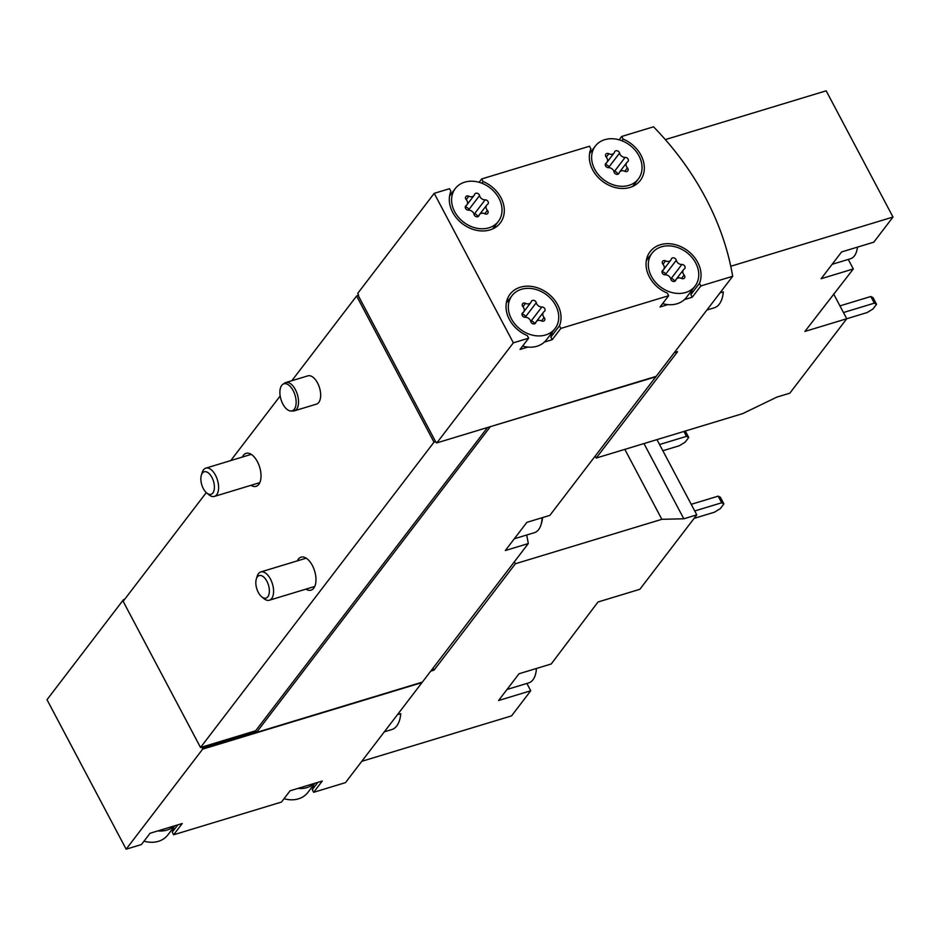 <?xml version="1.0" encoding="UTF-8"?>
<svg xmlns="http://www.w3.org/2000/svg" width="940" height="940" viewBox="0 0 940 940"><rect width="100%" height="100%" fill="white"/><g stroke="black" fill="none" stroke-linecap="round" stroke-linejoin="round"><path stroke-width="1.41" d="M433.011 668.175L434.045 670.138L515.402 563.741L661.854 519.315L683.803 518.786L696.787 514.85L639.858 589.298L598.016 601.988L551.228 663.981L519.033 673.745L498.564 700.523L530.748 690.759L526.882 683.451M434.045 670.138L430.755 671.136M384.331 731.837L391.733 729.593A32.007 16.662 73.1 0 0 400.757 713.672L397.456 714.67M530.748 690.759L511.536 715.892L361.782 761.318M696.787 514.85L656.966 439.626M124.703 599.285L123.504 599.649L47 699.701L126.148 849.184L202.652 749.133L421.99 682.593A265.903 212.64 37.4 0 0 421.931 682.252M421.99 682.593L345.474 782.644L313.643 792.303L322.267 781.034L297.886 788.425A27.084 21.655 37.4 0 0 314.454 783.396M674.286 352.664L677.576 351.666L596.219 458.05L742.682 413.623L776.828 397.127L789.823 393.19L846.752 318.742L833.604 293.903M876.562 304.29L873.048 297.639L870.816 296.511L874.341 303.162L876.562 304.29L872.978 308.978L867.15 312.55L804.91 331.432L853.309 268.946L821.125 278.722L841.594 251.944L873.789 242.179L893 217.046L826.166 90.816L665.344 139.602M893 217.046L730.768 266.267M706.88 310.036L714.294 307.791A32.007 16.662 73.1 0 0 723.307 291.858L720.016 292.857M853.309 268.946L848.268 259.428M732.683 276.289L656.179 376.341L436.853 442.881L513.357 342.83L528.644 338.188L527.269 335.58A29.54 23.629 37.4 0 1 510.056 294.185A29.54 23.629 37.4 0 1 545.365 291.6A29.54 23.629 37.4 0 1 559.453 325.816L560.839 328.424L668.669 295.712L667.283 293.104A29.54 23.629 37.4 0 1 650.081 251.709A29.54 23.629 37.4 0 1 685.389 249.124A29.54 23.629 37.4 0 1 699.477 283.339L700.852 285.948L732.683 276.289A265.903 212.64 37.4 0 0 653.535 126.806L621.704 136.465L623.091 139.073A29.54 23.629 37.4 0 1 640.293 180.468A29.54 23.629 37.4 0 1 604.984 183.053A29.54 23.629 37.4 0 1 590.896 148.837L589.521 146.229L481.691 178.941L483.066 181.549A29.54 23.629 37.4 0 1 500.28 222.945A29.54 23.629 37.4 0 1 464.971 225.53A29.54 23.629 37.4 0 1 450.883 191.314L449.496 188.705L434.21 193.346L357.705 293.397L358.587 295.054L356.613 296.006L291.835 380.724M144.008 841.183A27.084 21.655 37.4 0 0 158.413 841.323A27.084 21.655 37.4 0 0 165.816 837.152A27.084 21.655 37.4 0 0 167.837 834.943L174.863 825.743M284.021 798.706A27.084 21.655 37.4 0 0 298.426 798.847A27.084 21.655 37.4 0 0 305.829 794.676A27.084 21.655 37.4 0 0 307.85 792.455L314.877 783.267M545.623 334.969A27.084 21.655 37.4 0 0 555.047 328.577A27.084 21.655 37.4 0 0 546.681 294.925A27.084 21.655 37.4 0 0 512.018 295.677A27.084 21.655 37.4 0 0 515.273 324.512A27.084 21.655 37.4 0 0 545.623 334.969M525.554 303.35A2.761 2.209 37.4 0 0 522.957 306.757L525.554 303.35A4.829 3.854 37.4 0 0 530.771 302.621A4.829 3.854 37.4 0 0 531.288 301.611A2.761 2.209 37.4 0 1 536.282 302.715A4.829 3.854 37.4 0 0 541.863 306.981A2.761 2.209 37.4 0 1 544.26 311.504A4.829 3.854 37.4 0 0 543.438 312.256A4.829 3.854 37.4 0 0 544.107 317.497A2.761 2.209 37.4 0 1 541.511 320.916A4.829 3.854 37.4 0 0 536.282 321.645A4.829 3.854 37.4 0 0 535.777 322.655A2.761 2.209 37.4 0 1 530.783 321.539A4.829 3.854 37.4 0 0 525.19 317.285A2.761 2.209 37.4 0 1 522.804 312.762A4.829 3.854 37.4 0 0 523.627 312.01A4.829 3.854 37.4 0 0 522.957 306.757M488.894 227.833A27.084 21.655 37.4 0 0 498.318 221.452A27.084 21.655 37.4 0 0 489.963 187.8A27.084 21.655 37.4 0 0 455.289 188.552A27.084 21.655 37.4 0 0 458.544 217.375A27.084 21.655 37.4 0 0 488.894 227.833M468.825 196.213A2.761 2.209 37.4 0 0 466.228 199.633L468.825 196.213A4.829 3.854 37.4 0 0 474.054 195.485A4.829 3.854 37.4 0 0 474.571 194.474A2.761 2.209 37.4 0 1 479.565 195.591A4.829 3.854 37.4 0 0 485.146 199.844A2.761 2.209 37.4 0 1 487.543 204.368A4.829 3.854 37.4 0 0 486.709 205.12A4.829 3.854 37.4 0 0 487.39 210.36A2.761 2.209 37.4 0 1 484.781 213.78A4.829 3.854 37.4 0 0 479.565 214.508A4.829 3.854 37.4 0 0 479.048 215.518A2.761 2.209 37.4 0 1 474.054 214.414A4.829 3.854 37.4 0 0 468.473 210.149A2.761 2.209 37.4 0 1 466.076 205.625A4.829 3.854 37.4 0 0 466.91 204.873A4.829 3.854 37.4 0 0 466.228 199.633M685.636 292.493A27.084 21.655 37.4 0 0 695.059 286.101A27.084 21.655 37.4 0 0 686.705 252.449A27.084 21.655 37.4 0 0 652.031 253.201A27.084 21.655 37.4 0 0 655.286 282.035A27.084 21.655 37.4 0 0 685.636 292.493M665.567 260.874A2.761 2.209 37.4 0 0 662.97 264.281L665.567 260.874A4.829 3.854 37.4 0 0 670.796 260.145A4.829 3.854 37.4 0 0 671.301 259.135A2.761 2.209 37.4 0 1 676.307 260.239A4.829 3.854 37.4 0 0 681.888 264.493A2.761 2.209 37.4 0 1 684.273 269.028A4.829 3.854 37.4 0 0 683.451 269.78A4.829 3.854 37.4 0 0 684.12 275.021A2.761 2.209 37.4 0 1 681.524 278.428A4.829 3.854 37.4 0 0 676.307 279.168A4.829 3.854 37.4 0 0 675.789 280.179A2.761 2.209 37.4 0 1 670.796 279.062A4.829 3.854 37.4 0 0 665.215 274.809A2.761 2.209 37.4 0 1 662.817 270.285A4.829 3.854 37.4 0 0 663.64 269.533A4.829 3.854 37.4 0 0 662.97 264.281M628.919 185.356A27.084 21.655 37.4 0 0 638.342 178.976A27.084 21.655 37.4 0 0 629.976 145.312A27.084 21.655 37.4 0 0 595.314 146.076A27.084 21.655 37.4 0 0 598.569 174.899A27.084 21.655 37.4 0 0 628.919 185.356M608.85 153.737A2.761 2.209 37.4 0 0 606.253 157.156L608.85 153.737A4.829 3.854 37.4 0 0 614.067 153.008A4.829 3.854 37.4 0 0 614.584 151.998A2.761 2.209 37.4 0 1 619.577 153.114A4.829 3.854 37.4 0 0 625.159 157.368A2.761 2.209 37.4 0 1 627.556 161.892A4.829 3.854 37.4 0 0 626.733 162.643A4.829 3.854 37.4 0 0 627.403 167.884A2.761 2.209 37.4 0 1 624.806 171.303A4.829 3.854 37.4 0 0 619.577 172.032A4.829 3.854 37.4 0 0 619.072 173.042A2.761 2.209 37.4 0 1 614.067 171.938A4.829 3.854 37.4 0 0 608.486 167.672A2.761 2.209 37.4 0 1 606.1 163.149A4.829 3.854 37.4 0 0 606.923 162.397A4.829 3.854 37.4 0 0 606.253 157.156M619.131 139.825L621.704 136.465M479.118 182.301L481.691 178.941M528.644 338.188L520.032 349.457L527.834 347.095A27.084 21.655 37.4 0 0 536.999 346.237A27.084 21.655 37.4 0 0 544.401 342.066L552.215 339.693L560.839 328.424M668.669 295.712L660.045 306.981L667.858 304.619A27.084 21.655 37.4 0 0 677.023 303.761A27.084 21.655 37.4 0 0 684.426 299.59L692.24 297.216L700.852 285.948M434.21 193.346L513.357 342.83M126.148 849.184L141.435 844.543L150.059 833.275L157.861 830.901L182.243 823.511L173.63 834.779L281.459 802.067L290.072 790.798L297.886 788.425M206.283 492.607L123.14 601.33L200.525 747.488L202.135 747.006L202.57 747.829L256.091 731.602L256.526 732.425L422.342 682.123L528.303 543.555A265.903 212.64 37.4 0 0 526.694 535.024M202.135 747.006L255.645 730.768L256.091 731.602M202.652 749.133L202.57 747.829M123.88 600.355L123.504 599.649M489.834 426.807L655.814 376.811A265.903 212.64 37.4 0 0 655.756 376.47M655.814 376.811L549.853 515.379L526.882 522.346L516.095 536.435L505.321 550.535L528.303 543.555M489.998 427.113L256.526 732.425M280.179 395.975L230.77 460.577M285.737 382.568L307.862 375.859A14.77 7.685 73.1 0 1 317.544 382.944A14.77 7.685 73.1 0 1 316.439 404.13L294.314 410.851A14.77 7.685 -106.9 0 0 297.381 394.471A14.77 7.685 -106.9 0 0 285.737 382.568A14.77 7.685 -106.9 0 0 284.585 383.132L282.822 384.343A14.112 7.344 -106.9 0 0 282.858 404.047A14.112 7.344 -106.9 0 0 290.907 410.991A14.112 7.344 -106.9 0 0 295.043 395.188A14.112 7.344 -106.9 0 0 282.822 384.343M242.379 457.052A17.237 8.965 73.1 0 1 246.08 453.35A17.237 8.965 73.1 0 1 257.372 461.622A17.237 8.965 73.1 0 1 256.091 486.344A17.237 8.965 73.1 0 1 250.957 485.322M297.346 560.863A17.237 8.965 73.1 0 1 301.047 557.162A17.237 8.965 73.1 0 1 312.339 565.434A17.237 8.965 73.1 0 1 311.058 590.144A17.237 8.965 73.1 0 1 305.923 589.133M356.613 296.006L433.998 442.176L200.525 747.488M487.566 427.488L255.645 730.768M433.998 442.176L435.608 441.683L436.571 442.352M358.222 295.524L435.608 441.683M436.054 442.517L436.853 442.881M317.873 782.362L312.268 789.694L313.643 792.303M312.268 789.694A29.54 23.629 37.4 0 0 313.584 784.959M177.848 824.838L172.243 832.17L173.63 834.779M172.243 832.17A29.54 23.629 37.4 0 0 173.571 827.435M202.218 748.299L256.256 731.908M481.809 183.206L483.066 181.549M494.887 227.75A29.54 23.629 37.4 0 0 495.439 225.224M552.156 332.349A29.54 23.629 37.4 0 1 550.84 337.096L559.453 325.816M509.128 299.449A29.54 23.629 37.4 0 0 506.836 300.647M550.84 337.096L552.215 339.693M544.401 342.066A27.084 21.655 37.4 0 0 546.422 339.857L555.047 328.577M522.593 346.096A27.084 21.655 37.4 0 0 527.834 347.095M692.181 289.873A29.54 23.629 37.4 0 1 690.853 294.608L699.477 283.339M649.152 256.972A29.54 23.629 37.4 0 0 646.849 258.171M690.853 294.608L692.24 297.216M684.426 299.59A27.084 21.655 37.4 0 0 686.435 297.381L695.059 286.101M662.618 303.62A27.084 21.655 37.4 0 0 667.858 304.619M634.9 185.274A29.54 23.629 37.4 0 0 635.452 182.748M621.822 140.73L623.091 139.073M608.932 167.672A4.829 3.854 37.4 0 1 608.803 167.203A2.761 2.209 37.4 0 0 605.243 164.817M613.938 171.456A4.829 3.854 37.4 0 0 614.384 171.456L625.159 157.368M617.627 174.311A2.761 2.209 37.4 0 0 614.384 171.456M665.661 274.809A4.829 3.854 37.4 0 1 665.52 274.339A2.761 2.209 37.4 0 0 661.971 271.954M670.667 278.593A4.829 3.854 37.4 0 0 671.101 278.593L681.888 264.493M674.356 281.448A2.761 2.209 37.4 0 0 671.101 278.593M468.919 210.149A4.829 3.854 37.4 0 1 468.79 209.679A2.761 2.209 37.4 0 0 465.23 207.293M473.924 213.932A4.829 3.854 37.4 0 0 474.371 213.932L485.146 199.844M477.614 216.799A2.761 2.209 37.4 0 0 474.371 213.932M525.636 317.285A4.829 3.854 37.4 0 1 525.507 316.815A2.761 2.209 37.4 0 0 521.947 314.43M530.642 321.069A4.829 3.854 37.4 0 0 531.088 321.069L541.863 306.981M534.331 323.924A2.761 2.209 37.4 0 0 531.088 321.069M157.861 830.901A27.084 21.655 37.4 0 0 174.441 825.872M596.219 458.05L595.185 456.1M870.816 296.511L839.949 305.876M874.341 303.162L843.462 312.527M857.433 247.138A24.616 12.819 73.1 0 1 854.401 255.927A24.616 12.819 73.1 0 1 850.559 258.723L832.135 264.316M515.402 563.741L514.368 561.791M661.854 519.315L624.83 449.379M683.803 518.786L643.971 443.562M694.096 518.375L714.494 512.183L720.322 508.611L723.906 503.911L720.393 497.272L718.16 496.144L691.217 504.322M723.906 503.911L721.685 502.782L718.16 496.144M721.685 502.782L694.731 510.961M662.853 450.742L679.315 445.748L685.143 442.176L688.726 437.476L686.505 436.348L683.909 431.448M688.726 437.476L685.319 431.025M686.505 436.348L659.563 444.526M290.907 410.991L293.057 411.015A14.77 7.685 -106.9 0 0 294.314 410.851M536.411 668.481A27.084 14.1 73.1 0 1 532.945 679.808A27.084 14.1 73.1 0 1 528.715 682.886L507.013 689.478M258.312 592.447A11.75 6.122 -106.9 0 0 261.731 596.841A11.75 6.122 -106.9 0 0 269.216 593.128A11.75 6.122 -106.9 0 0 264.61 577.924A11.75 6.122 -106.9 0 0 256.326 579.005A11.75 6.122 -106.9 0 0 258.312 592.447M261.731 596.841L263.976 598.663A14.77 7.685 -106.9 0 0 269.357 600.225A14.77 7.685 -106.9 0 0 272.424 583.857A14.77 7.685 -106.9 0 0 260.779 571.955A14.77 7.685 -106.9 0 0 257.184 576.244L256.326 579.005M514.309 538.773L534.402 532.686A27.084 14.1 -106.9 0 0 540.994 524.814L541.558 523.016A25.11 13.066 -106.9 0 0 542.533 517.599M540.994 524.814A27.084 14.1 -106.9 0 0 542.121 517.717M203.346 488.636A11.75 6.122 -106.9 0 0 206.776 493.03A11.75 6.122 -106.9 0 0 214.261 489.317A11.75 6.122 -106.9 0 0 209.643 474.124A11.75 6.122 -106.9 0 0 201.36 475.194A11.75 6.122 -106.9 0 0 203.346 488.636M206.776 493.03L209.021 494.851A14.77 7.685 -106.9 0 0 214.391 496.414A14.77 7.685 -106.9 0 0 217.457 480.046A14.77 7.685 -106.9 0 0 205.813 468.144A14.77 7.685 -106.9 0 0 202.218 472.432L201.36 475.194M608.803 167.203L619.577 153.114M624.795 171.303L627.403 167.884M618.297 174.053L619.072 173.042M605.337 164.147L606.1 163.149M665.52 274.339L676.307 260.239M681.512 278.428L684.12 275.021M675.014 281.178L675.789 280.179M662.054 271.284L662.817 270.285M468.79 209.679L479.565 195.591M484.781 213.78L487.39 210.36M478.272 216.529L479.048 215.518M465.312 206.624L466.076 205.625M525.507 316.815L536.282 302.715M541.499 320.904L544.107 317.497M535.001 323.666L535.777 322.655M522.041 313.76L522.804 312.762M506.284 303.173L512.018 295.677M492.584 228.949L498.318 221.452M449.555 196.049L455.289 188.552M646.297 260.697L652.031 253.201M632.608 186.472L638.342 178.976M589.58 153.572L595.314 146.076M607.146 162.068L614.067 153.008M619.577 172.032L626.733 162.643M605.254 164.582L606.923 162.397M663.863 269.192L670.796 260.145M674.567 281.389L683.451 269.78M674.615 281.377L676.307 279.168M661.971 271.719L663.64 269.533M467.121 204.544L474.054 195.485M477.826 216.741L486.709 205.12M477.873 216.717L479.565 214.508M465.23 207.059L466.91 204.873M523.85 311.68L530.771 302.621M534.554 323.865L543.438 312.256M534.59 323.853L536.282 321.645M521.959 314.195L523.627 312.01M306.181 558.184L260.779 571.955M314.759 586.454L269.357 600.225M251.227 454.373L205.813 468.144M259.804 482.643L214.391 496.414"/></g></svg>
